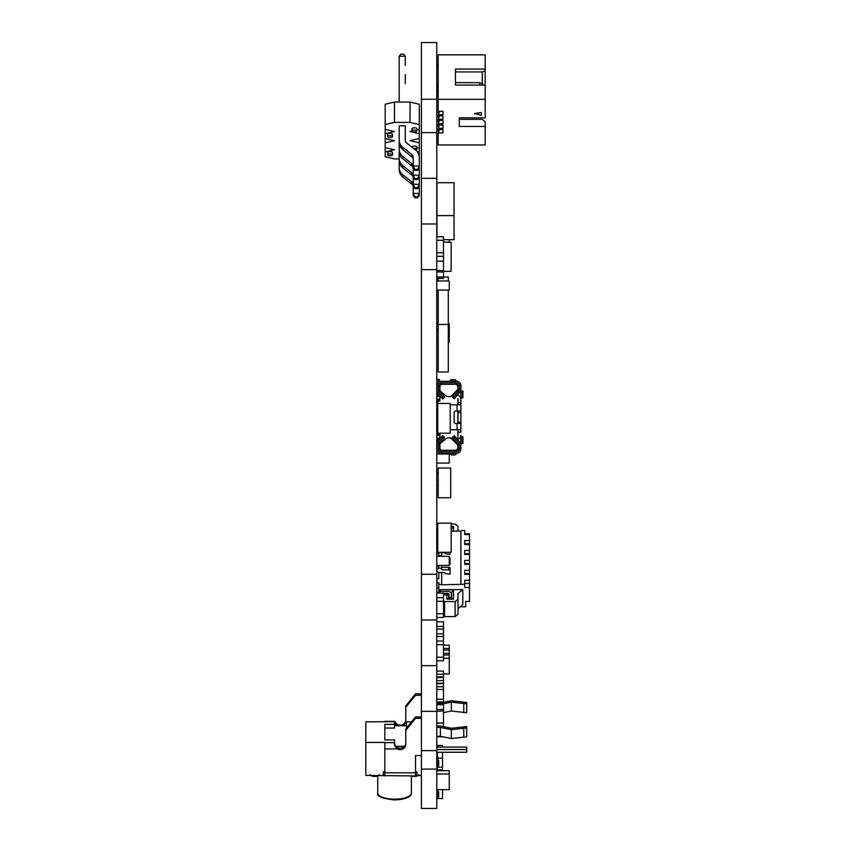 <?xml version="1.0" encoding="UTF-8"?>
<svg xmlns="http://www.w3.org/2000/svg" width="851" height="851" viewBox="0 0 851 851"><rect width="100%" height="100%" fill="white"/><g stroke="black" fill="none" stroke-linecap="round" stroke-linejoin="round"><path stroke-width="1.28" d="M436.776 703.351L443.488 703.351L443.488 704.724L436.776 704.724L443.488 704.724L443.488 709.532L436.776 709.532L443.488 709.532L443.488 726.669M436.776 593.094L443.488 593.094L443.488 601.317L436.776 601.317L443.488 601.317L443.488 613.858L436.776 613.858L443.488 613.858L443.488 617.432L436.776 617.432M436.776 621.804L443.488 621.804L443.488 644.654L436.776 644.654L443.488 644.654L443.488 657.185L436.776 657.185L443.488 657.185L443.488 660.77L436.776 660.77M436.776 723.095L443.488 723.095L436.776 723.095M436.776 671.12L443.488 671.12L443.488 676.896L436.776 676.896L443.488 676.896L443.488 683.3L436.776 683.3L443.488 683.3L443.488 689.427L436.776 689.427L443.488 689.427L443.488 699.277L436.776 699.277L443.488 699.277L443.488 701.969L436.776 701.969M436.776 256.321L443.488 256.321L443.488 271.948L436.776 271.948L443.488 271.948L443.488 278.415L436.776 278.415M443.488 276.979L436.776 276.979L448.286 277.011L448.286 280.958M436.776 236.748L443.488 236.748L443.488 240.312L436.776 240.312L443.488 240.312L443.488 252.758L436.776 252.758L443.488 252.758L443.488 256.321M436.776 711.298L443.488 710.915M436.776 722.999L443.488 722.999M436.776 626.442L443.488 626.442M436.776 472.762L438.212 472.762M436.776 485.719L438.212 485.719M436.776 597.732L443.488 597.732M436.776 629.112L443.488 629.112M436.776 633.761L443.488 633.761M436.776 636.431L443.488 636.431M436.776 641.069L443.488 641.069M436.776 683.651L443.488 683.651M436.776 686.736L443.488 686.736M436.776 677.524L443.488 677.524M436.776 680.619L443.488 680.619M436.776 674.215L443.488 674.215M436.776 270.501L443.488 270.501M443.488 261.172L436.776 261.172L436.776 269.671L436.776 42.55L421.426 42.55L421.426 99.237L436.776 99.237M421.426 775.452L415.522 775.878M421.426 755.528L415.522 755.528L415.522 775.942L365.813 775.452L365.813 742.455L384.812 742.455L384.812 746.327M377.748 775.995L377.748 793.121A16.818 6.021 0 0 0 394.566 799.153A16.818 6.021 0 0 0 411.373 793.121C411.65 795.27 409.001 799.408 394.311 799.929C381.769 798.419 376.238 796.153 377.748 793.121M411.373 775.995L411.373 793.121M384.812 775.942L384.812 742.636L394.566 742.636L394.566 739.923L384.812 739.923L384.812 724.967M384.812 775.878L384.812 772.336L383.354 771.804L384.812 771.804M404.48 746.327L395.853 746.327M415.522 771.804L416.979 771.804L415.522 772.336M384.812 725.722L384.812 739.923L384.812 724.382L394.566 724.382L394.566 728.02L384.812 728.02M394.566 724.382L394.566 721.68L365.813 721.85L365.813 742.455M394.566 742.636L394.566 743.072C394.194 745.125 395.141 747.072 397.396 748.933L384.812 748.933M394.566 743.072A5.606 5.234 180 0 0 400.215 748.22A5.606 5.234 180 0 0 405.778 742.987L405.778 744.38A5.606 5.234 0 0 1 397.396 748.933M436.776 726.031L440.371 726.031L451.338 728.265L466.688 726.563L466.688 727.956L451.338 729.658L440.371 727.435L436.776 727.435M421.426 718.329L415.522 718.329L405.778 730.392L405.778 728.988L415.522 716.936L421.426 716.936M405.778 730.392L405.778 744.38M466.688 727.956L466.688 736.828L451.338 738.53L440.371 736.306L440.371 727.435M440.371 736.306L436.776 736.306M415.522 716.936L415.522 718.329M451.338 738.53L451.338 729.658M463.774 736.828L463.774 727.956M411.544 721.85L406.501 721.85L406.501 728.084L406.501 725.722L394.566 725.722M394.566 724.967L394.566 721.414A5.606 5.234 180 0 0 397.119 725.722M403.214 725.722A5.606 5.234 180 0 0 405.778 721.329L405.778 707.341L415.522 695.278L421.426 695.278M405.778 721.329L405.778 719.925A5.606 5.234 180 0 1 397.396 724.478L394.566 721.68M443.488 703.745L451.338 702.149L466.688 703.851L466.688 702.458L451.338 700.756L440.371 702.979L436.776 702.979M405.778 707.341L405.778 705.936L415.522 693.884L421.426 693.884M466.688 703.851L466.688 712.723L451.338 711.021L443.488 712.617M451.338 702.149L451.338 711.021M463.774 703.851L463.774 712.723M415.522 693.884L415.522 695.278M436.776 749.529L466.688 749.529L466.688 747.082L436.776 747.082M436.776 752.252L466.688 752.252L466.688 749.529M436.776 736.796L442.797 736.796M443.488 594.423L447.743 594.658L448.7 595.987L448.7 598.615L446.775 599.136L446.775 594.913L443.488 594.913M438.818 577.744L438.818 578.701L436.893 578.701L436.893 588.041L438.818 588.041M437.733 524.014L436.893 524.014L436.893 536.938L437.733 536.47M437.733 548.959L436.893 549.427L436.893 556.32M438.818 565.426L436.893 566.766L436.893 569.319L438.818 568.245L441.69 568.245L441.69 569.851L448.647 569.851L448.647 567.309L441.69 567.309M448.647 567.309A1.436 0.808 180 0 1 450.094 568.106L450.094 574.138L445.296 573.606A1.915 1.074 0 0 0 443.371 572.532L438.818 572.532L436.893 571.457L436.893 569.319M469.518 570.34L464.72 570.34L464.72 574.319L464.72 573.563L469.518 573.563L469.518 563.617L464.72 563.617L464.72 564.383L469.518 564.383M469.518 553.682L464.72 553.682L464.72 554.437L469.518 554.437L469.518 550.459L464.72 550.459L464.72 554.437M438.818 556.32L438.818 555.756L437.808 556.32M437.733 546.416L436.893 546.885L436.893 549.427M451.168 526.439L453.498 526.439L453.498 531.109M458.008 531.109L458.008 526.397L455.125 524.014L451.168 524.014M441.69 565.426L438.818 565.692L438.818 568.245M443.488 600.668L444.573 601.561L455.125 601.561L458.008 599.168L458.008 593.604L462.806 589.626L439.776 589.626L453.498 589.903L453.498 599.136L446.775 599.136M460.21 606.795L465.678 606.795L465.678 601.434L469.518 601.434L469.518 583.509L464.72 583.509M437.733 539.023L436.893 539.491L436.893 536.938M436.893 539.491L436.893 541.63L437.733 542.098M469.518 543.736L464.72 543.736L464.72 544.491L469.518 544.491L469.518 540.523L464.72 540.523L464.72 544.491M443.488 593.402L447.977 593.402A0.957 0.798 180 0 1 448.934 594.2L448.934 597.54L451.338 597.54L451.338 594.2A3.361 2.787 0 0 0 447.977 591.413L441.212 591.413A4.319 3.574 0 0 0 437.563 593.094M451.338 597.54L451.338 598.615L448.7 598.615M440.871 591.434L439.776 589.903L439.776 591.626M437.733 523.493L436.893 524.014M469.518 534.556L464.72 534.556L464.72 533.8L469.518 533.8L469.518 540.523M469.518 544.491L469.518 550.459M469.518 554.437L469.518 563.617M469.518 583.509L469.518 573.563M449.243 564.202L450.094 564.202L450.094 558.171A1.436 0.808 180 0 0 449.243 557.437M450.094 560.713A1.436 0.808 180 0 0 449.243 559.979M451.338 531.109L451.168 528.024M438.201 552.31L443.371 552.65A1.915 1.074 0 0 1 445.296 553.724L450.094 554.256L450.094 552.31M436.893 541.63L436.893 542.374A4.319 3.574 0 0 0 437.733 544.491M441.69 552.65L441.69 555.756L438.818 555.756L438.818 552.65M436.893 532.173L437.733 532.173M437.733 536.141L436.893 536.141M438.818 572.532L438.818 578.701M436.893 582.669L438.818 582.669L438.818 584.265L441.69 584.797L464.72 584.265L464.72 587.488L469.518 587.488M441.69 572.532L441.69 584.265M469.518 560.405L464.72 560.405L464.72 564.383M451.168 531.109L460.88 531.109M460.88 584.265L460.88 530.577L464.72 530.577L464.72 534.556M469.518 580.286L464.72 580.286L464.72 584.265M436.893 530.577A4.319 3.574 0 0 0 437.35 532.173M446.775 594.913L447.743 594.658M458.008 608.625L462.806 604.646L462.806 589.626M438.818 584.265L438.818 592.019M441.69 565.692L441.69 568.245M450.7 592.573L451.573 592.573L451.573 598.615L453.498 599.136M451.573 592.573L453.498 589.903M451.338 529.099L451.573 531.109M450.094 570.659A1.436 0.808 180 0 0 448.647 569.851M448.934 597.54L448.934 598.615M443.488 615.688L444.573 616.581L455.125 616.581L458.008 614.199L458.008 599.168M455.125 616.581L455.125 601.561M436.893 551.576L437.733 552.044M469.518 574.319L464.72 574.319M451.573 529.099L453.498 526.439M441.69 556.32L441.69 555.756M436.893 553.31L438.818 553.31M444.573 616.581L444.573 601.561M455.455 85.079L455.455 69.069L485.187 69.069L485.187 85.079L455.455 85.079M485.187 85.079L485.187 99.312L438.18 99.312L438.18 54.836L485.187 54.836L485.187 69.069M442.977 132.947L442.977 129.575L442.977 132.947L438.733 132.947M485.187 99.312L485.187 117.821L459.285 117.821L459.285 126.448L485.187 126.448L485.187 144.957L438.18 144.957L438.18 134.288L439.137 129.575M438.244 129.575L442.977 129.575M438.733 128.384L442.977 128.384L442.977 125.001L438.244 125.001M438.733 123.821L442.977 123.821L442.977 120.438L438.244 120.438M438.733 119.257L442.977 119.257L442.977 115.874L438.244 115.874M438.733 114.694L442.977 114.694L442.977 111.311L438.18 111.311L438.18 99.312M481.358 112.513L474.709 113.502L481.358 115.385L481.358 112.513L474.709 113.949M485.187 126.448L485.187 121.991L482.315 119.331L459.285 119.331M485.187 70.867L482.315 71.941L482.315 83.738M482.315 71.941L455.455 71.941M442.977 114.694L442.977 111.311M436.776 91.185A4.319 4 180 0 0 438.18 91.951L438.18 87.387A4.319 4 180 0 1 436.776 86.621M442.977 128.384L442.977 125.001M442.977 123.821L442.977 120.438M442.977 119.257L442.977 115.874M436.776 130.543L439.137 130.543L438.18 134.288L436.776 134.288M436.776 133.564L438.18 133.564M436.776 125.98L439.137 125.98L438.18 129.724L436.776 129.724M436.776 129.001L438.18 129.001L439.137 125.001M438.18 129.001L438.18 129.724M436.776 121.416L439.137 121.416L438.18 125.161L436.776 125.161M436.776 124.437L438.18 124.437L439.137 120.438M438.18 124.437L438.18 125.161M438.18 90.514A4.319 4 180 0 1 436.776 89.749M436.776 116.853L439.137 116.853L438.18 120.597L436.776 120.597M436.776 119.874L438.18 119.874L439.137 115.874M438.18 119.874L438.18 120.597M479.719 85.079L479.719 82.621L455.455 82.621M438.18 85.951A4.319 4 180 0 1 436.776 85.185M438.18 67.803L436.776 67.803M482.602 85.079L482.602 83.866L479.719 82.621M438.18 65.495L436.776 65.495M436.776 112.279L439.137 112.279L438.18 116.034L436.776 116.034M436.776 115.311L438.18 115.311L439.137 111.311M438.18 115.311L438.18 116.034M438.18 94.142A4.319 4 0 0 0 436.776 94.908M415.511 150.031A2.436 0.915 180 0 0 416.862 149.212L416.862 146.957A2.436 0.915 180 0 0 414.416 146.042A2.436 0.915 180 0 0 411.98 146.957L411.98 147.223M387.62 154.871A2.436 0.915 180 0 0 390.056 155.786A2.436 0.915 180 0 0 392.492 154.871L392.492 152.616A2.436 0.915 180 0 0 390.056 151.701A2.436 0.915 180 0 0 387.62 152.616L387.62 154.871A2.436 0.915 180 0 1 390.056 153.967A2.436 0.915 180 0 1 392.492 154.871M411.98 130.958A2.436 0.915 180 0 0 414.416 131.873A2.436 0.915 180 0 0 416.862 130.958L416.862 128.703A2.436 0.915 180 0 0 414.416 127.788A2.436 0.915 180 0 0 411.98 128.703L411.98 130.958A2.436 0.915 180 0 1 414.416 130.043A2.436 0.915 180 0 1 416.862 130.958M387.62 136.617A2.436 0.915 180 0 0 390.056 137.532A2.436 0.915 180 0 0 392.492 136.617L392.492 134.362A2.436 0.915 180 0 0 390.056 133.447A2.436 0.915 180 0 0 387.62 134.362L387.62 136.617A2.436 0.915 180 0 1 390.056 135.703A2.436 0.915 180 0 1 392.492 136.617M399.193 158.914L394.438 158.914L385.184 156.744L385.184 104.237L394.438 102.067L410.033 102.067L410.033 122.406L419.298 124.565L419.298 129.363L416.862 129.937M419.266 156.754L419.298 151.957L416.99 151.414M416.862 148.191L419.298 147.617L419.298 142.83L410.033 140.66L419.298 138.49L419.298 133.703L410.033 131.533L412.001 131.065M385.184 124.565L394.438 122.406L410.033 122.406M385.184 129.363L394.438 131.533L385.184 133.703M385.184 138.49L394.438 140.66L385.184 142.83M385.184 147.617L394.438 149.787L385.184 151.957M414.894 170.402L417.607 170.402L417.607 169.381L414.894 169.381L414.894 170.402L413.203 168.328L413.203 166.041L419.298 166.041L419.298 157.456A10.361 9.606 -0 0 0 415.692 150.18L406.767 143.053A4.266 3.957 180 0 1 405.278 140.064L405.278 137.234M413.203 159.733A4.266 3.957 -0 0 0 411.724 156.744L402.789 149.616A10.361 9.606 180 0 1 399.193 142.34L399.193 125.82L405.278 125.82L405.278 128.107M419.298 151.957L419.298 131.618M419.298 142.83L419.298 122.491M419.298 133.703L419.298 113.364M419.298 124.565L419.298 104.237L410.033 102.067M394.438 122.406L394.438 102.067M416.862 149.212A2.436 0.915 180 0 0 413.437 148.382M400.874 54.156L403.597 54.156L405.278 56.24L399.193 56.24L400.874 54.156M399.193 102.067L399.193 56.24M405.278 65.367L405.278 56.24M405.278 140.064L405.278 125.82M414.894 169.381L413.203 166.041L413.203 157.456A4.266 3.957 -0 0 0 411.724 154.456L402.789 147.34A10.361 9.606 180 0 1 399.193 140.064L399.193 149.191A10.361 9.606 180 0 0 402.789 156.467L411.724 163.583A4.266 3.957 -0 0 1 413.203 166.583M419.298 159.743A10.361 9.606 -0 0 0 419.298 159.733L419.298 157.456M417.607 169.381L419.298 166.041L419.298 168.328L417.607 170.402M413.203 168.87A4.266 3.957 -0 0 0 411.724 165.871L402.789 158.754A10.361 9.606 180 0 1 399.193 151.467L399.193 158.318A10.361 9.606 180 0 0 402.789 165.594L411.724 172.721A4.266 3.957 -0 0 1 413.203 175.71M419.298 168.87L419.298 177.455L417.607 179.529L417.607 178.519L414.894 178.519L414.894 179.529L417.607 179.529M414.894 197.794L417.607 197.794L417.607 196.772L414.894 196.772L414.894 197.794L413.203 195.709L413.203 168.328M414.894 178.519L413.203 175.168L419.298 175.168L417.607 178.519M405.278 83.621L405.278 74.494M413.203 177.997A4.266 3.957 -0 0 0 411.724 174.998L402.789 167.881A10.361 9.606 180 0 1 399.193 160.594M419.298 177.997L419.298 186.582L417.607 188.656L417.607 187.645L414.894 187.645L414.894 188.656L417.607 188.656M414.894 187.645L413.203 184.295L419.298 184.295L417.607 187.645M413.203 187.124A4.266 3.957 -0 0 0 411.724 184.124L402.789 177.008A10.361 9.606 180 0 1 399.193 169.732L399.193 160.605M413.203 184.837A4.266 3.957 -0 0 0 411.724 181.848L402.789 174.721A10.361 9.606 180 0 1 399.193 167.445L399.193 169.732M419.298 187.124L419.298 195.709L417.607 197.794M414.894 196.772L413.203 193.432L419.298 193.432L417.607 196.772M414.894 179.529L413.203 177.455M414.894 188.656L413.203 186.582M438.212 468.029L450.69 468.029L450.69 497.761L438.212 497.761L438.212 468.029M443.488 242.173L451.168 242.173L451.168 271.341L443.488 271.341M437.733 523.142L451.168 523.142L451.168 552.31L437.733 552.31L437.733 523.142M454.04 215.601L436.967 215.601L436.967 182.699L454.04 182.699L454.04 239.684L443.488 239.684M436.967 215.601L436.967 236.748M437.733 403.448L450.211 403.448L450.211 433.191L437.733 433.191L437.733 403.448M448.286 290.074L448.286 371.993L438.212 371.993L438.212 324.497L448.286 324.497M438.212 278.415L438.212 280.958M438.212 290.074L438.212 324.497M443.488 650.09L449.243 650.09L449.243 673.907L443.488 673.907M443.488 653.366L449.243 653.366M443.488 645.218L449.243 645.218L449.243 650.09M443.488 648.483L449.243 648.483M443.488 654.972L449.243 654.972M443.488 658.238L449.243 658.238M436.776 463.082L449.243 463.082L449.243 453.966L436.776 453.966M436.776 290.074L449.243 290.074L449.243 280.958L436.776 280.958M436.776 565.426L449.243 565.426L449.243 556.32L436.776 556.32M436.776 770.719L449.243 770.719L449.243 789.654L436.776 789.654M436.776 773.985L449.243 773.985M436.776 323.869L438.212 323.869M448.286 323.869L449.243 323.869L449.243 342.187L448.286 342.187M436.776 330.316L438.212 330.316M448.286 330.316L449.243 330.316M436.776 342.187L438.212 342.187M449.243 239.684L449.243 242.173M436.776 132.607L421.426 132.607L436.776 132.607L421.426 132.607L421.426 574.276L436.776 574.276L421.426 574.276L421.426 711.351L436.776 711.351L421.426 711.351L421.426 808.45L436.776 808.45L436.776 269.671L421.426 269.671L436.776 269.671M421.426 132.607L421.426 99.237M421.426 707.351L421.426 711.298M436.776 746.933L437.786 745.497L442.531 745.497L442.531 747.082M437.254 752.252L437.786 758.22L442.531 758.22L442.531 752.252M437.786 765.953L437.786 767.177L442.531 767.177L442.531 758.22M437.254 766.74L437.254 769.889L442.531 769.889L442.531 767.177M437.254 769.889L437.254 770.719M442.531 770.719L442.531 769.889M437.254 761.113L437.254 757.358M437.254 792.462L437.254 789.654M437.786 797.302L437.786 798.525L442.531 798.525L442.531 789.654M437.786 789.654L437.786 791.802L438.69 791.802L438.69 792.547L436.776 793.611M436.776 792.611L437.733 792.313L437.786 790.941M437.786 758.22L437.786 760.454L438.69 760.454L438.69 761.198L436.776 762.262M436.776 761.262L437.733 760.975L437.786 759.592M436.776 798.089L437.733 798.089L437.733 793.611M437.733 797.313L438.69 797.025L438.69 792.547M437.733 792.313L437.733 790.941M436.776 745.933L437.733 746.359M436.776 766.74L437.733 766.74L437.733 762.262M437.733 765.964L438.69 765.677L438.69 761.198M437.733 760.975L437.733 759.592M458.008 399.342L458.008 404.81L458.008 402.002L458.008 404.81L460.88 404.81L450.211 404.81L457.051 404.81L457.051 411.044L457.051 404.81L460.88 404.81L460.88 402.406L458.008 402.406L458.008 404.81L460.88 404.81L460.88 399.342A4.319 4.319 105.3 0 0 458.966 395.747L458.646 395.534A1.436 1.436 -74.7 0 1 458.008 394.407A1.436 1.436 -74.7 0 0 458.646 395.534L458.966 395.747A4.319 4.319 105.3 0 1 460.88 399.342L460.88 389.311L460.88 402.406L458.008 402.406L458.008 399.342A1.436 1.436 -74.7 0 0 457.859 398.715A1.436 1.436 -74.7 0 1 458.008 399.342A1.436 1.436 -74.7 0 0 457.859 398.715A1.436 1.436 -74.7 0 1 458.008 399.342M458.008 411.044L458.008 423.511L458.008 411.044L460.88 411.044L455.604 411.044L460.88 411.044L458.008 411.044L458.008 412.48L460.88 412.48L460.88 404.81L460.88 422.075L458.008 422.075L458.008 412.48L460.88 412.48L460.88 422.075L458.008 422.075L458.008 423.511L460.88 423.511L460.88 422.075L460.88 429.755L460.88 423.511L455.604 423.511A1.436 1.436 -74.7 0 1 454.168 422.075L454.168 412.48A1.436 1.436 -74.7 0 1 455.604 411.044A1.436 1.436 -74.7 0 0 454.168 412.48L454.168 422.075A1.436 1.436 -74.7 0 0 455.604 423.511L457.051 423.511L457.051 429.755L450.211 429.755L457.051 429.755L457.051 423.511L460.88 423.511L460.88 429.755L457.051 429.755L460.88 429.755L458.008 429.755L458.008 435.212A1.436 1.436 -74.7 0 1 457.859 435.84A1.436 1.436 -74.7 0 0 458.008 435.212A1.436 1.436 -74.7 0 1 457.859 435.84A1.436 1.436 -74.7 0 0 458.008 435.212L458.008 432.148L460.88 432.148L460.88 429.755L458.008 429.755L458.008 432.542L458.008 429.755L458.008 432.148L460.88 432.148L460.88 423.511L458.008 423.511L458.008 411.044M458.008 445.147L458.008 448.934A1.436 1.436 -74.7 0 1 456.561 450.381L456.561 451.817L441.212 451.817A2.883 2.883 44.9 0 1 438.339 448.934L438.339 443.658A2.872 2.872 111 0 1 439.073 441.733L442.765 437.648L441.69 436.68L438.01 440.775A4.319 4.319 105.3 0 0 436.903 443.658L436.903 448.934A4.319 4.319 105.3 0 0 441.212 453.253L456.561 453.253A4.319 4.319 105.3 0 0 460.88 448.934L460.88 445.147A4.319 4.319 105.3 0 0 459.87 442.371L454.349 435.786L455.274 436.893L454.179 437.818L452.583 437.265L454.349 435.786L452.147 437.637L457.668 444.222L452.147 437.637L452.583 437.265L454.179 437.818L458.774 443.297L457.668 444.222A1.436 1.436 105.3 0 1 458.008 445.147L458.008 448.934A1.436 1.436 -74.7 0 1 456.561 450.381L456.561 451.817L441.212 451.817L441.212 450.381L456.561 450.381A1.436 1.436 105.3 0 0 458.008 448.934L458.008 448.264L458.008 448.934L459.444 448.934A2.883 2.883 -45 0 1 456.561 451.817A2.883 2.883 -45 0 0 459.444 448.934L459.444 445.147A2.872 2.872 -110 0 0 458.774 443.297A2.872 2.872 -110 0 1 459.444 445.147L459.444 448.934L458.008 448.934A1.436 1.436 105.3 0 1 456.561 450.381L441.212 450.381A1.436 1.436 -74.7 0 1 439.776 448.934L438.339 448.934L438.339 443.658A2.872 2.872 111 0 1 439.073 441.733L442.765 437.648L441.69 436.68L442.658 435.616L444.371 437.148L442.765 437.648L444.796 437.542L440.148 442.701L439.073 441.733L440.148 442.701A1.436 1.436 105.3 0 0 439.776 443.658L439.776 448.934L438.339 448.934A2.883 2.883 44.9 0 0 441.212 451.817L441.212 450.381A1.436 1.436 -74.7 0 1 439.776 448.934A1.436 1.436 105.3 0 0 441.212 450.381L448.413 450.285A4.798 4.798 -74.7 0 1 448.403 450.285L449.36 450.381A4.798 4.798 -74.7 0 1 449.051 450.37A4.798 4.798 -74.7 0 0 449.36 450.381L448.413 450.285A4.798 4.798 -74.7 0 1 448.403 450.285A4.798 4.798 -74.7 0 0 448.732 450.339A4.798 4.798 -74.7 0 1 448.413 450.285L441.212 450.381A1.436 1.436 105.3 0 1 439.776 448.934L439.776 443.658L439.776 448.934L439.776 443.658L438.339 443.658L439.776 443.658A1.436 1.436 105.3 0 1 440.148 442.701L444.796 437.542L444.371 437.148L442.658 435.616L438.01 440.775A4.319 4.319 105.3 0 0 436.903 443.658L436.903 448.934L436.903 443.658A1.436 1.436 -74.7 0 1 436.893 443.669L436.776 447.158L436.893 443.669A1.436 1.436 105.3 0 0 436.903 443.626A4.319 4.319 105.3 0 1 438.01 440.775A4.319 4.319 105.3 0 0 436.903 443.658L436.903 448.934A4.319 4.319 105.3 0 0 441.212 453.253L451.285 453.253L449.849 453.253L450.328 453.817A1.915 1.159 180 0 0 452.253 454.966L454.168 454.966A1.915 1.159 180 0 0 456.083 453.817L456.561 453.253L441.212 453.253A4.319 4.319 105.3 0 1 436.903 448.934A4.319 4.319 105.3 0 0 441.212 453.253L456.561 453.253A4.319 4.319 105.3 0 0 460.88 448.934L460.88 445.147A4.319 4.319 105.3 0 0 459.87 442.371L455.274 436.893L454.179 437.818L458.774 443.297L457.668 444.222A1.436 1.436 105.3 0 1 458.008 445.147L459.444 445.147L458.008 445.147M450.328 384.184L449.36 384.184A4.798 4.798 -74.7 0 0 449.051 384.195A4.798 4.798 -74.7 0 1 449.36 384.184L441.212 384.184A1.436 1.436 105.3 0 0 439.776 385.62L439.776 390.896L439.776 385.62A1.436 1.436 -74.7 0 1 441.212 384.184L456.561 384.184A1.436 1.436 -74.7 0 1 458.008 385.62L458.008 389.418A1.436 1.436 -70 0 1 457.668 390.332L452.147 396.917L452.583 397.289L454.179 396.736L455.274 397.662L459.87 392.183A4.319 4.319 105.3 0 0 460.88 389.418L460.88 385.62A4.319 4.319 105.3 0 0 456.561 381.301L441.212 381.301A4.319 4.319 105.3 0 0 436.903 385.62L436.903 390.896A4.319 4.319 105.3 0 0 438.01 393.79L441.69 397.874L442.765 396.917L439.073 392.822A2.872 2.872 69 0 1 438.339 390.896L438.339 385.62A2.883 2.883 135 0 1 441.212 382.737L456.561 382.737A2.883 2.883 -134.9 0 1 459.444 385.62L459.444 389.407A2.872 2.872 -70 0 1 458.774 391.258L454.179 396.736L455.274 397.662L459.87 392.183A4.319 4.319 105.3 0 0 460.88 389.418L460.88 385.62A4.319 4.319 105.3 0 0 456.561 381.301L441.212 381.301A4.319 4.319 105.3 0 0 436.903 385.62L436.903 390.896A4.319 4.319 105.3 0 0 438.01 393.79L439.924 395.906L439.924 400.97L437.861 400.97L437.861 403.448L437.861 400.97L437.861 402.406L437.861 400.97L439.924 400.97L437.861 400.97L439.924 400.97L439.924 395.906L439.924 400.97L439.924 395.906L438.01 393.79L441.69 397.874L442.765 396.917L439.073 392.822L440.148 391.854L444.796 397.023L442.658 398.949L441.69 397.874L442.658 398.949L444.371 397.406L442.765 396.917L444.796 397.023L440.148 391.854A1.436 1.436 105.3 0 1 439.776 390.896L438.339 390.896L438.339 385.62L439.776 385.62A1.436 1.436 -74.7 0 1 441.212 384.184L451.285 384.184M457.881 389.269A1.436 1.436 -74.7 0 1 457.859 389.311A1.436 1.436 -74.7 0 0 457.881 389.269L457.881 389.269A1.436 1.436 -74.7 0 1 457.859 389.311A1.436 1.436 -74.7 0 0 457.881 389.269L458.008 388.684A1.436 1.436 -74.7 0 1 457.987 388.886A1.436 1.436 -74.7 0 0 458.008 388.684L457.881 389.269M460.88 388.684L460.88 399.768L460.88 388.684M459.444 389.418L458.008 389.418L458.008 385.62A1.436 1.436 105.3 0 0 456.561 384.184L441.212 384.184L441.212 382.737L441.212 384.184A1.436 1.436 105.3 0 0 439.776 385.62L438.339 385.62A2.883 2.883 135 0 1 441.212 382.737L456.561 382.737L456.561 384.184A1.436 1.436 -74.7 0 1 458.008 385.62L459.444 385.62L459.444 389.418L458.008 389.418A1.436 1.436 -70 0 1 457.668 390.332L458.774 391.258L454.179 396.736L452.583 397.289L452.147 396.917L457.668 390.332L458.774 391.258A2.872 2.872 -70 0 0 459.444 389.407M454.349 398.768L452.583 397.289L454.349 398.768L455.274 397.662L454.349 398.768M460.88 435.212L460.88 445.254L460.88 435.212A4.319 4.319 105.3 0 1 458.966 438.808A4.319 4.319 105.3 0 0 460.88 435.212M460.88 386.29L460.88 387.343L460.88 386.29M460.88 390.173L460.88 389.29L460.88 390.173M460.88 443.711L460.88 436.414L460.88 443.711M460.88 435.606L460.88 436.414L460.88 435.606M458.008 445.296L458.008 445.871L457.881 445.296A1.436 1.436 -74.7 0 1 457.955 445.488A1.436 1.436 -74.7 0 0 457.859 445.243A1.436 1.436 -74.7 0 1 457.881 445.296L458.008 445.296M458.646 439.02L458.646 439.02A1.436 1.436 -74.7 0 0 458.008 440.148A1.436 1.436 -74.7 0 1 458.646 439.02M439.924 438.648L438.01 440.775L439.924 438.648L439.924 433.584L439.924 438.648M451.285 450.381L449.849 450.381L451.285 450.381M436.903 441.743L436.903 440.786L436.925 441.743A7.68 7.68 105.3 0 0 437.042 442.552A7.68 7.68 105.3 0 1 436.925 441.743L436.903 441.073A7.68 7.68 105.3 0 0 437.042 442.552A7.68 7.68 105.3 0 1 436.903 441.073L436.903 438.191L439.776 438.191L439.776 433.584L439.776 434.35L436.903 434.35L436.903 430.904L436.903 434.35L439.776 434.35L439.776 435.318L436.903 435.318L436.903 434.35L439.776 434.35L436.903 434.35L436.903 438.191L439.776 438.191L439.776 435.318L436.903 435.318L436.903 439.148L439.467 439.148L436.903 439.148L436.903 441.073L436.903 430.904L436.903 443.626A1.436 1.436 105.3 0 1 436.893 443.669L436.776 447.158L436.893 443.669M456.083 453.253L450.328 453.253L450.328 453.817A1.915 1.159 180 0 0 452.253 454.966L454.168 454.966A1.915 1.159 180 0 0 456.083 453.817L456.083 453.253M456.083 381.301L450.328 380.748A1.915 1.159 180 0 1 452.253 379.589L454.168 379.589A1.915 1.159 180 0 1 456.083 380.748L456.083 380.748A1.915 1.159 180 0 0 454.168 379.589L452.253 379.589A1.915 1.159 180 0 0 450.328 380.748L450.328 381.301L456.083 381.301L449.839 381.301L456.083 381.301M448.413 381.301L441.212 381.301A4.319 4.319 105.3 0 0 436.903 385.62A4.319 4.319 105.3 0 1 441.212 381.301L448.413 381.301M436.903 392.811L436.903 403.651L436.903 393.481L436.903 395.407L439.467 395.407L436.903 395.407L436.903 400.204L439.776 400.204L436.903 400.204L436.903 399.247L439.776 399.247L439.776 396.364L436.903 396.364L436.903 399.247L439.776 399.247L439.776 400.204L436.903 400.204L436.903 401.161L437.861 401.161L436.903 401.161L436.903 403.651L436.903 400.204L439.776 400.204L439.776 400.97L439.776 396.364L436.903 396.364L436.925 392.811A7.68 7.68 105.3 0 1 437.042 392.003A7.68 7.68 105.3 0 0 436.903 393.481L436.903 393.481A7.68 7.68 105.3 0 1 437.042 392.003A7.68 7.68 105.3 0 0 436.925 392.811L436.903 391.024A6.234 6.234 -74.7 0 0 436.893 390.811A6.234 6.234 -74.7 0 1 436.903 391.024A6.234 6.234 -74.7 0 0 436.893 390.811L436.776 387.407L436.893 390.811M449.849 384.184L448.413 384.269A4.798 4.798 -74.7 0 1 448.732 384.216A4.798 4.798 -74.7 0 0 448.413 384.269A4.798 4.798 -74.7 0 1 448.413 384.269L448.413 384.184M436.903 394.449L438.605 394.449L436.903 394.449M439.776 396.364L439.776 395.747L439.776 396.364M439.424 380.769L436.776 380.865L439.424 380.769L439.371 379.333L436.776 379.418L439.371 379.333L436.776 379.418L439.371 379.333L439.424 380.769M436.903 405.959L436.903 409.895L436.903 405.959M436.903 412.192L436.903 416.128L436.903 412.192M436.903 425.34L436.903 424.67L436.903 425.34M436.903 418.426L436.903 422.362L436.903 418.426M436.903 390.896A4.319 4.319 105.3 0 0 438.01 393.79A4.319 4.319 105.3 0 1 436.903 390.896M439.073 392.822L440.148 391.854A1.436 1.436 105.3 0 1 439.776 390.896L438.339 390.896A2.872 2.872 69 0 0 439.073 392.822M456.561 382.737L456.561 384.184A1.436 1.436 105.3 0 1 458.008 385.62L459.444 385.62A2.883 2.883 -134.9 0 0 456.561 382.737M439.776 385.62L439.776 390.896L439.776 385.62M436.903 395.407L439.467 395.407L436.903 395.407M450.328 453.445L456.083 453.445L450.328 453.445M436.903 428.596L436.903 424.67L436.903 428.596M439.776 438.808L439.776 438.191L439.776 438.808M439.424 453.806L439.456 452.881L439.424 453.806L439.456 452.881L439.424 453.806L436.776 453.711L439.424 453.806M436.925 441.743L436.903 441.073L436.925 441.743M438.605 440.116L436.903 440.116L438.605 440.116M439.467 439.148L436.903 439.148L439.467 439.148M437.861 433.393L436.903 433.393L437.861 433.393M457.859 445.243A1.436 1.436 -74.7 0 1 457.881 445.296A1.436 1.436 -74.7 0 0 457.859 445.243L457.859 446.275A2.883 2.883 105.3 0 0 457.008 444.254L450.573 437.903L457.008 444.254L450.573 437.903L447.211 437.903L440.467 443.233L447.211 437.903L440.467 443.233L447.211 437.903L450.573 437.903L457.008 444.254A2.883 2.883 105.3 0 1 457.859 446.307L457.859 445.243M462.338 391.141L460.88 391.141L462.338 391.141L462.338 397.853L460.88 397.853L462.338 397.853L462.338 391.141L462.901 391.141L462.338 391.141M462.901 397.853L462.338 397.853L462.901 397.853L462.901 391.141L462.901 397.853M462.338 436.701L460.88 436.701L462.338 436.701L462.338 443.424L460.88 443.424L462.338 443.424L462.338 436.701L462.901 436.701L462.338 436.701M462.901 443.424L462.338 443.424L462.901 443.424L462.901 436.701L462.901 443.424M437.861 433.191L439.924 433.584L437.861 433.191M439.924 443.031L439.924 447.881A2.393 2.393 105.3 0 0 442.318 450.285L454.987 450.285A2.883 2.883 105.3 0 0 457.859 447.403A2.883 2.883 105.3 0 1 454.987 450.285L442.318 450.285A2.393 2.393 105.3 0 1 439.924 447.881A2.393 2.393 105.3 0 0 442.318 450.285A2.393 2.393 105.3 0 1 439.924 447.881L439.924 444.36A1.436 1.436 -74.7 0 1 440.467 443.233A1.436 1.436 105.3 0 0 439.924 444.36A1.436 1.436 -74.7 0 1 440.467 443.233A1.436 1.436 105.3 0 0 439.924 444.36L439.924 443.031M439.924 386.673L439.924 390.194A1.436 1.436 105.3 0 0 440.467 391.332L447.211 396.651L440.467 391.332A1.436 1.436 -74.7 0 1 439.924 390.215L439.924 390.194A1.436 1.436 105.3 0 0 440.467 391.332A1.436 1.436 -74.7 0 1 439.924 390.194L439.924 386.673A2.393 2.393 105.3 0 1 442.318 384.28L454.987 384.28L442.318 384.28A2.393 2.393 105.3 0 0 439.924 386.673A2.393 2.393 105.3 0 1 442.318 384.28M457.859 387.152L457.859 389.311L457.859 387.152A2.883 2.883 105.3 0 0 454.987 384.28A2.883 2.883 105.3 0 1 457.859 387.152L457.859 388.258L457.859 387.152M457.859 398.715L457.859 404.81L457.859 398.715M457.859 411.044L457.859 423.511L457.859 411.044M457.859 429.755L457.859 439.967L457.859 429.755M457.859 390.035L457.859 388.258A2.883 2.883 105.3 0 1 457.008 390.301A2.883 2.883 105.3 0 0 457.859 388.258L457.859 390.035M450.573 396.651L457.008 390.301L450.573 396.651L447.211 396.651L440.467 391.332L447.211 396.651L450.573 396.651L457.008 390.301L450.573 396.651M437.733 412.192L436.776 412.192L437.733 412.192M437.733 409.895L436.776 409.895L437.733 409.895M437.733 405.959L436.776 405.959L437.733 405.959M437.733 403.651L436.776 403.651L437.733 403.651M437.733 418.426L436.776 418.426L437.733 418.426M437.733 416.128L436.776 416.128L437.733 416.128M437.733 424.67L436.776 424.67L437.733 424.67M437.733 422.362L436.776 422.362L437.733 422.362M437.733 428.596L436.776 428.596L437.733 428.596M437.733 430.904L436.776 430.904L437.733 430.904M378.418 775.452A4.51 1.617 180 0 1 374.706 776.155A4.51 1.617 180 0 1 370.983 775.452M378.514 775.452A4.021 1.436 180 0 1 374.706 776.431A4.021 1.436 180 0 1 370.887 775.452M418.235 775.452A4.021 1.436 180 0 1 414.426 776.431A4.021 1.436 180 0 1 411.416 775.942M418.139 775.452A4.51 1.617 180 0 1 414.426 776.155A4.51 1.617 180 0 1 412.224 775.942M415.522 772.814L384.812 772.814M383.354 775.452L383.354 771.804M416.979 775.452L416.979 771.804M447.977 593.402L447.977 594.987M402.789 149.616L402.789 147.34M411.724 156.744L411.724 154.456M402.789 158.754L402.789 156.467M411.724 165.871L411.724 163.583M402.789 167.881L402.789 165.594M411.724 174.998L411.724 172.721M402.789 177.008L402.789 174.721M411.724 184.124L411.724 181.848M421.426 769.091L436.776 769.091M421.426 750.656L436.776 750.656M421.426 665.652L436.776 665.652M421.426 619.975L436.776 619.975M421.426 574.276L436.776 574.276M421.426 223.983L436.776 223.983M421.426 178.295L436.776 178.295M379.216 774.538C380.025 775.218 378.525 775.857 374.706 776.463C370.834 775.878 369.334 775.24 370.196 774.538M418.937 774.538C419.745 775.218 418.245 775.857 414.426 776.463L411.235 775.942M384.812 721.35L394.566 721.35"/></g></svg>
